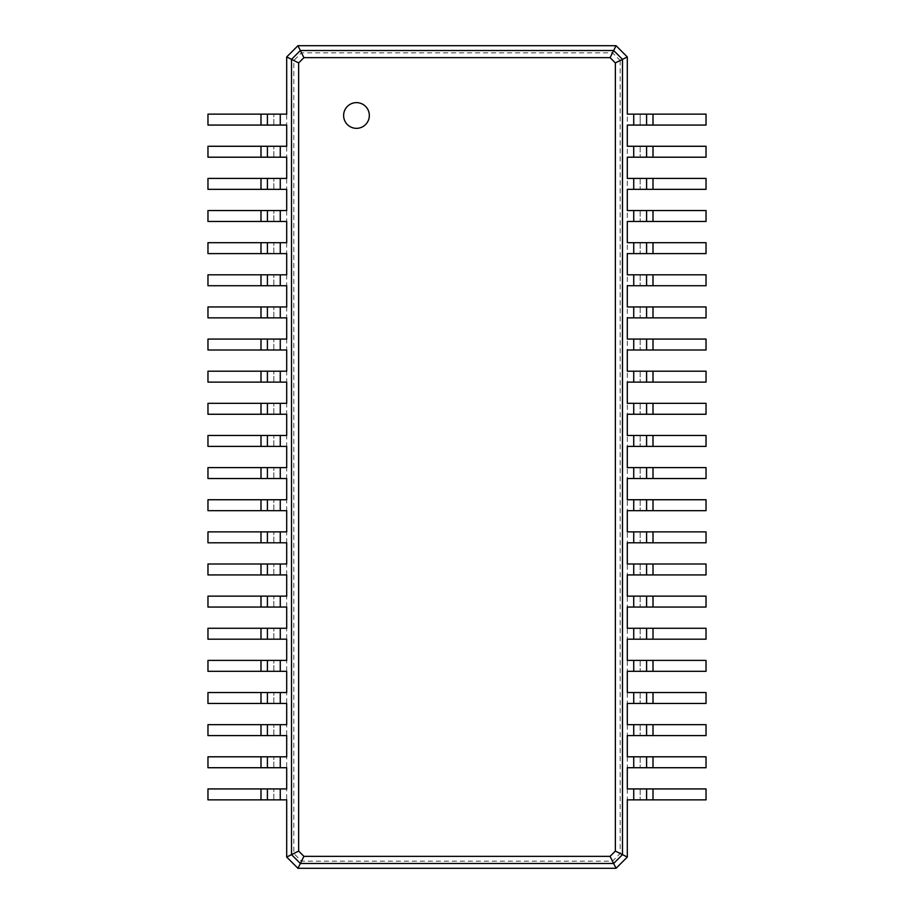 <?xml version="1.0" encoding="UTF-8"?>
<svg xmlns="http://www.w3.org/2000/svg" width="914" height="914" viewBox="0 0 914 914"><rect width="100%" height="100%" fill="white"/><g stroke="black" fill="none" stroke-linecap="round" stroke-linejoin="round"><path stroke-width="0.69" stroke-dasharray="4.57 3.43" d="M620.183 60.507L620.183 853.493L612.494 861.171L301.506 861.171L293.817 853.493L293.817 60.507L301.506 52.829L612.494 52.829L620.183 60.507L627.301 56.942L627.301 125.069L706.031 125.069L706.031 114.147L653.007 114.147L653.007 125.069M627.301 114.147L640.154 114.147L640.154 125.069L640.154 114.147L653.007 114.147M620.183 853.493L627.301 857.058L616.059 868.3L297.941 868.3L286.699 857.058L286.699 56.942L297.941 45.7L616.059 45.7L627.301 56.942M627.301 125.069L627.301 857.058M612.494 52.829L616.059 45.7M612.494 861.171L616.059 868.3M627.301 788.931L706.031 788.931L706.031 799.853L627.301 799.853M627.301 146.274L706.031 146.274L706.031 157.197L627.301 157.197M627.301 756.803L706.031 756.803L706.031 767.726L627.301 767.726M627.301 178.413L706.031 178.413L706.031 189.335L627.301 189.335M627.301 724.665L706.031 724.665L706.031 735.587L627.301 735.587M627.301 210.54L706.031 210.54L706.031 221.462L627.301 221.462M627.301 692.538L706.031 692.538L706.031 703.46L627.301 703.46M627.301 242.678L706.031 242.678L706.031 253.601L627.301 253.601M627.301 660.399L706.031 660.399L706.031 671.322L627.301 671.322M627.301 274.806L706.031 274.806L706.031 285.728L627.301 285.728M627.301 628.272L706.031 628.272L706.031 639.194L627.301 639.194M627.301 306.944L706.031 306.944L706.031 317.866L627.301 317.866M627.301 596.134L706.031 596.134L706.031 607.056L627.301 607.056M627.301 339.071L706.031 339.071L706.031 349.993L627.301 349.993M627.301 564.007L706.031 564.007L706.031 574.929L627.301 574.929M627.301 371.21L706.031 371.21L706.031 382.132L627.301 382.132M627.301 531.868L706.031 531.868L706.031 542.79L627.301 542.79M627.301 403.337L706.031 403.337L706.031 414.259L627.301 414.259M627.301 499.741L706.031 499.741L706.031 510.663L627.301 510.663M627.301 435.475L706.031 435.475L706.031 446.398L627.301 446.398M627.301 467.602L706.031 467.602L706.031 478.525L627.301 478.525M301.506 52.829L297.941 45.7M301.506 861.171L297.941 868.3M293.817 853.493L286.699 857.058M293.817 60.507L286.699 56.942M640.154 788.931L640.154 799.853L640.154 788.931M640.154 146.274L640.154 157.197L640.154 146.274M640.154 756.803L640.154 767.726L640.154 756.803M640.154 178.413L640.154 189.335L640.154 178.413M640.154 724.665L640.154 735.587L640.154 724.665M640.154 210.54L640.154 221.462L640.154 210.54M640.154 692.538L640.154 703.46L640.154 692.538M640.154 242.678L640.154 253.601L640.154 242.678M640.154 660.399L640.154 671.322L640.154 660.399M640.154 274.806L640.154 285.728L640.154 274.806M640.154 628.272L640.154 639.194L640.154 628.272M640.154 306.944L640.154 317.866L640.154 306.944M640.154 596.134L640.154 607.056L640.154 596.134M640.154 339.071L640.154 349.993L640.154 339.071M640.154 564.007L640.154 574.929L640.154 564.007M640.154 371.21L640.154 382.132L640.154 371.21M640.154 531.868L640.154 542.79L640.154 531.868M640.154 403.337L640.154 414.259L640.154 403.337M640.154 499.741L640.154 510.663L640.154 499.741M640.154 435.475L640.154 446.398L640.154 435.475M640.154 467.602L640.154 478.525L640.154 467.602M286.699 799.853L207.969 799.853L207.969 788.931L286.699 788.931M286.699 125.069L207.969 125.069L207.969 114.147L286.699 114.147M286.699 767.726L207.969 767.726L207.969 756.803L286.699 756.803M286.699 157.197L207.969 157.197L207.969 146.274L286.699 146.274M286.699 735.587L207.969 735.587L207.969 724.665L286.699 724.665M286.699 189.335L207.969 189.335L207.969 178.413L286.699 178.413M286.699 703.46L207.969 703.46L207.969 692.538L286.699 692.538M286.699 221.462L207.969 221.462L207.969 210.54L286.699 210.54M286.699 671.322L207.969 671.322L207.969 660.399L286.699 660.399M286.699 253.601L207.969 253.601L207.969 242.678L286.699 242.678M286.699 639.194L207.969 639.194L207.969 628.272L286.699 628.272M286.699 285.728L207.969 285.728L207.969 274.806L286.699 274.806M286.699 607.056L207.969 607.056L207.969 596.134L286.699 596.134M286.699 317.866L207.969 317.866L207.969 306.944L286.699 306.944M286.699 574.929L207.969 574.929L207.969 564.007L286.699 564.007M286.699 349.993L207.969 349.993L207.969 339.071L286.699 339.071M286.699 542.79L207.969 542.79L207.969 531.868L286.699 531.868M286.699 382.132L207.969 382.132L207.969 371.21L286.699 371.21M286.699 510.663L207.969 510.663L207.969 499.741L286.699 499.741M286.699 414.259L207.969 414.259L207.969 403.337L286.699 403.337M286.699 478.525L207.969 478.525L207.969 467.602L286.699 467.602M286.699 446.398L207.969 446.398L207.969 435.475L286.699 435.475M646.586 756.803L646.586 767.726M646.586 178.413L646.586 189.335M646.586 210.54L646.586 221.462M646.586 242.678L646.586 253.601M646.586 628.272L646.586 639.194M646.586 596.134L646.586 607.056M646.586 564.007L646.586 574.929M646.586 371.21L646.586 382.132M356.483 128.337A12.853 12.853 0 0 0 367.611 109.063A12.853 12.853 0 0 0 345.343 109.063A12.853 12.853 0 0 0 356.483 128.337M273.846 799.853L273.846 788.931L273.846 799.853M273.846 125.069L273.846 114.147L273.846 125.069M273.846 767.726L273.846 756.803L273.846 767.726M273.846 157.197L273.846 146.274L273.846 157.197M273.846 735.587L273.846 724.665L273.846 735.587M273.846 189.335L273.846 178.413L273.846 189.335M273.846 703.46L273.846 692.538L273.846 703.46M273.846 221.462L273.846 210.54L273.846 221.462M273.846 671.322L273.846 660.399L273.846 671.322M273.846 253.601L273.846 242.678L273.846 253.601M273.846 639.194L273.846 628.272L273.846 639.194M273.846 285.728L273.846 274.806L273.846 285.728M273.846 607.056L273.846 596.134L273.846 607.056M273.846 317.866L273.846 306.944L273.846 317.866M273.846 574.929L273.846 564.007L273.846 574.929M273.846 349.993L273.846 339.071L273.846 349.993M273.846 542.79L273.846 531.868L273.846 542.79M273.846 382.132L273.846 371.21L273.846 382.132M273.846 510.663L273.846 499.741L273.846 510.663M273.846 414.259L273.846 403.337L273.846 414.259M273.846 478.525L273.846 467.602L273.846 478.525M273.846 446.398L273.846 435.475L273.846 446.398M267.414 799.853L267.414 788.931M267.414 125.069L267.414 114.147M267.414 767.726L267.414 756.803M267.414 157.197L267.414 146.274M267.414 639.194L267.414 628.272M267.414 607.056L267.414 596.134M267.414 349.993L267.414 339.071M267.414 382.132L267.414 371.21M267.414 510.663L267.414 499.741M633.733 114.147L633.733 125.069M633.733 788.931L633.733 799.853M633.733 146.274L633.733 157.197M633.733 756.803L633.733 767.726M633.733 178.413L633.733 189.335M633.733 724.665L633.733 735.587M633.733 210.54L633.733 221.462M633.733 692.538L633.733 703.46M633.733 242.678L633.733 253.601M633.733 660.399L633.733 671.322M633.733 274.806L633.733 285.728M633.733 628.272L633.733 639.194M633.733 306.944L633.733 317.866M633.733 596.134L633.733 607.056M633.733 339.071L633.733 349.993M633.733 564.007L633.733 574.929M633.733 371.21L633.733 382.132M633.733 531.868L633.733 542.79M633.733 403.337L633.733 414.259M633.733 499.741L633.733 510.663M633.733 435.475L633.733 446.398M633.733 467.602L633.733 478.525M653.007 146.274L653.007 157.197M280.267 799.853L280.267 788.931M280.267 125.069L280.267 114.147M280.267 767.726L280.267 756.803M280.267 157.197L280.267 146.274M280.267 735.587L280.267 724.665M280.267 189.335L280.267 178.413M280.267 703.46L280.267 692.538M280.267 221.462L280.267 210.54M280.267 671.322L280.267 660.399M280.267 253.601L280.267 242.678M280.267 639.194L280.267 628.272M280.267 285.728L280.267 274.806M280.267 607.056L280.267 596.134M280.267 317.866L280.267 306.944M280.267 574.929L280.267 564.007M280.267 349.993L280.267 339.071M280.267 542.79L280.267 531.868M280.267 382.132L280.267 371.21M280.267 510.663L280.267 499.741M280.267 414.259L280.267 403.337M280.267 478.525L280.267 467.602M280.267 446.398L280.267 435.475M653.007 788.931L653.007 799.853M653.007 756.803L653.007 767.726M653.007 178.413L653.007 189.335M653.007 724.665L653.007 735.587M653.007 210.54L653.007 221.462M653.007 692.538L653.007 703.46M653.007 242.678L653.007 253.601M653.007 660.399L653.007 671.322M653.007 274.806L653.007 285.728M653.007 628.272L653.007 639.194M653.007 306.944L653.007 317.866M653.007 596.134L653.007 607.056M653.007 339.071L653.007 349.993M653.007 564.007L653.007 574.929M653.007 371.21L653.007 382.132M653.007 531.868L653.007 542.79M653.007 403.337L653.007 414.259M653.007 499.741L653.007 510.663M653.007 435.475L653.007 446.398M653.007 467.602L653.007 478.525M260.993 799.853L260.993 788.931M260.993 125.069L260.993 114.147M260.993 767.726L260.993 756.803M260.993 157.197L260.993 146.274M260.993 735.587L260.993 724.665M260.993 189.335L260.993 178.413M260.993 703.46L260.993 692.538M260.993 221.462L260.993 210.54M260.993 671.322L260.993 660.399M260.993 253.601L260.993 242.678M260.993 639.194L260.993 628.272M260.993 285.728L260.993 274.806M260.993 607.056L260.993 596.134M260.993 317.866L260.993 306.944M260.993 574.929L260.993 564.007M260.993 349.993L260.993 339.071M260.993 542.79L260.993 531.868M260.993 382.132L260.993 371.21M260.993 510.663L260.993 499.741M260.993 414.259L260.993 403.337M260.993 478.525L260.993 467.602M260.993 446.398L260.993 435.475"/><path stroke-width="1.37" d="M653.007 114.147L653.007 125.069L706.031 125.069L706.031 114.147L627.301 114.147L627.301 56.942L622.48 59.353L622.48 854.647L615.362 851.083L610.084 856.349L303.916 856.349L298.638 851.083L298.638 62.917L303.916 57.651L610.084 57.651L615.362 62.917L615.362 851.083M653.007 125.069L627.301 125.069L627.301 146.274L633.733 146.274L633.733 157.197L627.301 157.197L627.301 178.413L633.733 178.413L633.733 189.335L627.301 189.335L627.301 210.54L633.733 210.54L633.733 221.462L627.301 221.462L627.301 242.678L633.733 242.678L633.733 253.601L627.301 253.601L627.301 274.806L633.733 274.806L633.733 285.728L627.301 285.728L627.301 306.944L633.733 306.944L633.733 317.866L627.301 317.866L627.301 339.071L633.733 339.071L633.733 349.993L627.301 349.993L627.301 371.21L633.733 371.21L633.733 382.132L627.301 382.132L627.301 403.337L633.733 403.337L633.733 414.259L627.301 414.259L627.301 435.475L633.733 435.475L633.733 446.398L627.301 446.398L627.301 467.602L633.733 467.602L633.733 478.525L627.301 478.525L627.301 499.741L633.733 499.741L633.733 510.663L627.301 510.663L627.301 531.868L633.733 531.868L633.733 542.79L627.301 542.79L627.301 564.007L633.733 564.007L633.733 574.929L627.301 574.929L627.301 596.134L633.733 596.134L633.733 607.056L627.301 607.056L627.301 628.272L633.733 628.272L633.733 639.194L627.301 639.194L627.301 660.399L633.733 660.399L633.733 671.322L627.301 671.322L627.301 692.538L633.733 692.538L633.733 703.46L627.301 703.46L627.301 724.665L633.733 724.665L633.733 735.587L627.301 735.587L627.301 756.803L633.733 756.803L633.733 767.726L627.301 767.726L627.301 788.931L633.733 788.931L633.733 799.853L627.301 799.853L627.301 857.058L616.059 868.3L297.941 868.3L286.699 857.058L286.699 799.853L280.267 799.853L280.267 788.931L286.699 788.931L286.699 767.726L280.267 767.726L280.267 756.803L286.699 756.803L286.699 735.587L280.267 735.587L280.267 724.665L286.699 724.665L286.699 703.46L280.267 703.46L280.267 692.538L286.699 692.538L286.699 671.322L280.267 671.322L280.267 660.399L286.699 660.399L286.699 639.194L280.267 639.194L280.267 628.272L286.699 628.272L286.699 607.056L280.267 607.056L280.267 596.134L286.699 596.134L286.699 574.929L280.267 574.929L280.267 564.007L286.699 564.007L286.699 542.79L280.267 542.79L280.267 531.868L286.699 531.868L286.699 510.663L280.267 510.663L280.267 499.741L286.699 499.741L286.699 478.525L280.267 478.525L280.267 467.602L286.699 467.602L286.699 446.398L280.267 446.398L280.267 435.475L286.699 435.475L286.699 414.259L280.267 414.259L280.267 403.337L286.699 403.337L286.699 382.132L280.267 382.132L280.267 371.21L286.699 371.21L286.699 349.993L280.267 349.993L280.267 339.071L286.699 339.071L286.699 317.866L280.267 317.866L280.267 306.944L286.699 306.944L286.699 285.728L280.267 285.728L280.267 274.806L286.699 274.806L286.699 253.601L280.267 253.601L280.267 242.678L286.699 242.678L286.699 221.462L280.267 221.462L280.267 210.54L286.699 210.54L286.699 189.335L280.267 189.335L280.267 178.413L286.699 178.413L286.699 157.197L280.267 157.197L280.267 146.274L286.699 146.274L286.699 125.069L280.267 125.069L280.267 114.147L286.699 114.147L286.699 56.942L297.941 45.7L616.059 45.7L627.301 56.942M646.586 114.147L646.586 125.069L646.586 114.147M616.059 45.7L613.648 50.521L622.48 59.353L615.362 62.917M653.007 146.274L653.007 157.197L706.031 157.197L706.031 146.274L633.733 146.274M633.733 788.931L706.031 788.931L706.031 799.853L633.733 799.853M627.301 857.058L622.48 854.647L613.648 863.479L610.084 856.349M633.733 756.803L706.031 756.803L706.031 767.726L633.733 767.726M653.007 157.197L633.733 157.197M653.007 178.413L653.007 189.335L706.031 189.335L706.031 178.413L633.733 178.413M633.733 724.665L706.031 724.665L706.031 735.587L633.733 735.587M653.007 189.335L633.733 189.335M653.007 210.54L653.007 221.462L706.031 221.462L706.031 210.54L633.733 210.54M633.733 692.538L706.031 692.538L706.031 703.46L633.733 703.46M653.007 221.462L633.733 221.462M653.007 242.678L653.007 253.601L706.031 253.601L706.031 242.678L633.733 242.678M633.733 660.399L706.031 660.399L706.031 671.322L633.733 671.322M653.007 253.601L633.733 253.601M653.007 274.806L653.007 285.728L706.031 285.728L706.031 274.806L633.733 274.806M633.733 628.272L706.031 628.272L706.031 639.194L633.733 639.194M653.007 285.728L633.733 285.728M653.007 306.944L653.007 317.866L706.031 317.866L706.031 306.944L633.733 306.944M633.733 596.134L706.031 596.134L706.031 607.056L633.733 607.056M653.007 317.866L633.733 317.866M653.007 339.071L653.007 349.993L706.031 349.993L706.031 339.071L633.733 339.071M633.733 564.007L706.031 564.007L706.031 574.929L633.733 574.929M653.007 349.993L633.733 349.993M653.007 371.21L653.007 382.132L706.031 382.132L706.031 371.21L633.733 371.21M633.733 531.868L706.031 531.868L706.031 542.79L633.733 542.79M653.007 382.132L633.733 382.132M653.007 403.337L653.007 414.259L706.031 414.259L706.031 403.337L633.733 403.337M633.733 499.741L706.031 499.741L706.031 510.663L633.733 510.663M653.007 414.259L633.733 414.259M653.007 435.475L653.007 446.398L706.031 446.398L706.031 435.475L633.733 435.475M633.733 467.602L706.031 467.602L706.031 478.525L633.733 478.525M653.007 446.398L633.733 446.398M297.941 45.7L300.352 50.521L613.648 50.521L610.084 57.651M356.483 128.337A12.853 12.853 0 0 0 367.611 109.063A12.853 12.853 0 0 0 345.343 109.063A12.853 12.853 0 0 0 356.483 128.337M646.586 146.274L646.586 157.197L646.586 146.274M616.059 868.3L613.648 863.479L300.352 863.479L291.52 854.647L291.52 59.353L300.352 50.521L303.916 57.651M646.586 788.931L646.586 799.853L646.586 788.931M646.586 756.803L646.586 767.726M646.586 178.413L646.586 189.335M646.586 724.665L646.586 735.587L646.586 724.665M646.586 210.54L646.586 221.462M646.586 692.538L646.586 703.46L646.586 692.538M646.586 242.678L646.586 253.601M646.586 660.399L646.586 671.322L646.586 660.399M646.586 274.806L646.586 285.728L646.586 274.806M646.586 628.272L646.586 639.194M646.586 306.944L646.586 317.866L646.586 306.944M646.586 596.134L646.586 607.056M646.586 339.071L646.586 349.993L646.586 339.071M646.586 564.007L646.586 574.929M646.586 371.21L646.586 382.132M646.586 531.868L646.586 542.79L646.586 531.868M646.586 403.337L646.586 414.259L646.586 403.337M646.586 499.741L646.586 510.663L646.586 499.741M646.586 435.475L646.586 446.398L646.586 435.475M646.586 467.602L646.586 478.525L646.586 467.602M286.699 56.942L298.638 62.917M286.699 857.058L298.638 851.083M297.941 868.3L303.916 856.349M260.993 799.853L260.993 788.931L207.969 788.931L207.969 799.853L280.267 799.853M280.267 125.069L207.969 125.069L207.969 114.147L280.267 114.147M260.993 788.931L280.267 788.931M260.993 767.726L260.993 756.803L207.969 756.803L207.969 767.726L280.267 767.726M280.267 157.197L207.969 157.197L207.969 146.274L280.267 146.274M260.993 756.803L280.267 756.803M260.993 735.587L260.993 724.665L207.969 724.665L207.969 735.587L280.267 735.587M280.267 189.335L207.969 189.335L207.969 178.413L280.267 178.413M260.993 724.665L280.267 724.665M260.993 703.46L260.993 692.538L207.969 692.538L207.969 703.46L280.267 703.46M280.267 221.462L207.969 221.462L207.969 210.54L280.267 210.54M260.993 692.538L280.267 692.538M260.993 671.322L260.993 660.399L207.969 660.399L207.969 671.322L280.267 671.322M280.267 253.601L207.969 253.601L207.969 242.678L280.267 242.678M260.993 660.399L280.267 660.399M260.993 639.194L260.993 628.272L207.969 628.272L207.969 639.194L280.267 639.194M280.267 285.728L207.969 285.728L207.969 274.806L280.267 274.806M260.993 628.272L280.267 628.272M260.993 607.056L260.993 596.134L207.969 596.134L207.969 607.056L280.267 607.056M280.267 317.866L207.969 317.866L207.969 306.944L280.267 306.944M260.993 596.134L280.267 596.134M260.993 574.929L260.993 564.007L207.969 564.007L207.969 574.929L280.267 574.929M280.267 349.993L207.969 349.993L207.969 339.071L280.267 339.071M260.993 564.007L280.267 564.007M260.993 542.79L260.993 531.868L207.969 531.868L207.969 542.79L280.267 542.79M280.267 382.132L207.969 382.132L207.969 371.21L280.267 371.21M260.993 531.868L280.267 531.868M260.993 510.663L260.993 499.741L207.969 499.741L207.969 510.663L280.267 510.663M280.267 414.259L207.969 414.259L207.969 403.337L280.267 403.337M260.993 499.741L280.267 499.741M260.993 478.525L260.993 467.602L207.969 467.602L207.969 478.525L280.267 478.525M280.267 446.398L207.969 446.398L207.969 435.475L280.267 435.475M260.993 467.602L280.267 467.602M267.414 799.853L267.414 788.931M267.414 125.069L267.414 114.147M267.414 767.726L267.414 756.803M267.414 157.197L267.414 146.274M267.414 735.587L267.414 724.665L267.414 735.587M267.414 189.335L267.414 178.413L267.414 189.335M267.414 703.46L267.414 692.538L267.414 703.46M267.414 221.462L267.414 210.54L267.414 221.462M267.414 671.322L267.414 660.399L267.414 671.322M267.414 253.601L267.414 242.678L267.414 253.601M267.414 639.194L267.414 628.272M267.414 285.728L267.414 274.806L267.414 285.728M267.414 607.056L267.414 596.134M267.414 317.866L267.414 306.944L267.414 317.866M267.414 574.929L267.414 564.007L267.414 574.929M267.414 349.993L267.414 339.071M267.414 542.79L267.414 531.868L267.414 542.79M267.414 382.132L267.414 371.21M267.414 510.663L267.414 499.741M267.414 414.259L267.414 403.337L267.414 414.259M267.414 478.525L267.414 467.602L267.414 478.525M267.414 446.398L267.414 435.475L267.414 446.398M633.733 114.147L633.733 125.069M653.007 788.931L653.007 799.853M653.007 756.803L653.007 767.726M653.007 724.665L653.007 735.587M653.007 692.538L653.007 703.46M653.007 660.399L653.007 671.322M653.007 628.272L653.007 639.194M653.007 596.134L653.007 607.056M653.007 564.007L653.007 574.929M653.007 531.868L653.007 542.79M653.007 499.741L653.007 510.663M653.007 467.602L653.007 478.525M260.993 125.069L260.993 114.147M260.993 157.197L260.993 146.274M260.993 189.335L260.993 178.413M260.993 221.462L260.993 210.54M260.993 253.601L260.993 242.678M260.993 285.728L260.993 274.806M260.993 317.866L260.993 306.944M260.993 349.993L260.993 339.071M260.993 382.132L260.993 371.21M260.993 414.259L260.993 403.337M260.993 446.398L260.993 435.475"/></g></svg>
